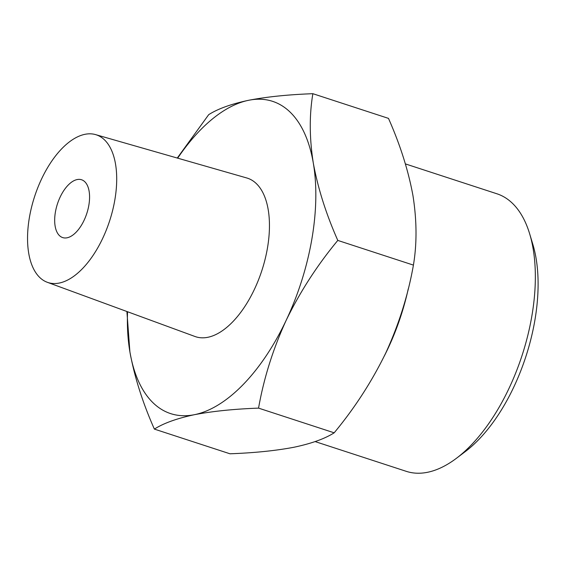 <?xml version="1.0" encoding="UTF-8"?>
<svg xmlns="http://www.w3.org/2000/svg" width="566" height="566" viewBox="0 0 566 566"><rect width="100%" height="100%" fill="white"/><g stroke="black" fill="none" stroke-linecap="round" stroke-linejoin="round"><path stroke-width="0.85" d="M154.369 429.099L229.987 453.791C254.58 452.878 275.946 450.692 294.094 447.225C311.541 443.525 324.898 438.721 334.173 432.813C354.783 407.937 371.996 381.293 385.814 352.88C398.931 324.268 408.136 295.006 413.421 265.107C417.022 243.656 416.866 220.507 412.968 195.666C408.383 170.621 400.219 144.854 388.481 118.379L312.864 93.694C309.262 115.146 309.411 138.288 313.316 163.135C317.901 188.181 326.058 213.941 337.796 240.416C317.186 265.298 299.973 291.936 286.163 320.349C273.038 348.96 263.834 378.222 258.549 408.121C233.963 409.034 212.597 411.22 194.449 414.687C177.002 418.394 163.645 423.198 154.369 429.099C142.625 402.638 134.467 376.878 129.89 351.819L126.904 311.505M177.674 158.155A164.246 83.358 108.1 0 1 248.757 100.26A164.246 83.358 108.1 0 1 313.316 163.135A164.246 83.358 108.1 0 1 286.163 320.349A164.246 83.358 108.1 0 1 194.449 414.687A164.246 83.358 108.1 0 1 129.89 351.819A164.246 83.358 108.1 0 1 127.534 311.739M177.278 158.041L208.684 114.672C217.952 108.764 231.31 103.96 248.757 100.26C266.919 96.793 288.285 94.6 312.864 93.694M59.281 283.05A77.698 39.436 108.1 0 1 47.325 282.3A77.698 39.436 108.1 0 1 34.639 196.437A77.698 39.436 108.1 0 1 95.548 134.602A77.698 39.436 108.1 0 1 112.776 209.823A77.698 39.436 108.1 0 1 59.281 283.05M95.548 134.602L246.741 177.965A83.393 42.33 108.1 0 1 265.235 258.712A83.393 42.33 108.1 0 1 207.814 337.301A83.393 42.33 108.1 0 1 194.987 336.494L47.325 282.3M67.099 237.791A30.415 15.438 108.1 0 1 62.684 237.586A30.415 15.438 108.1 0 1 57.449 203.88A30.415 15.438 108.1 0 1 81.568 179.762A30.415 15.438 108.1 0 1 87.971 209.392A30.415 15.438 108.1 0 1 67.099 237.791M405.383 163.899L496.906 193.777A145.993 74.096 108.1 0 1 529.698 233.956L532.882 244.505A134.8 68.415 108.1 0 1 465.266 451.611L456.472 458.255A145.993 74.096 108.1 0 1 427.457 472.306A145.993 74.096 108.1 0 1 406.289 471.344L315.135 441.586M529.698 233.956A145.993 74.096 108.1 0 1 456.472 458.255M408.256 288.893A145.993 74.096 108.1 0 1 384.335 355.957M258.549 408.121L334.173 432.813M337.796 240.416L413.421 265.107"/></g></svg>
